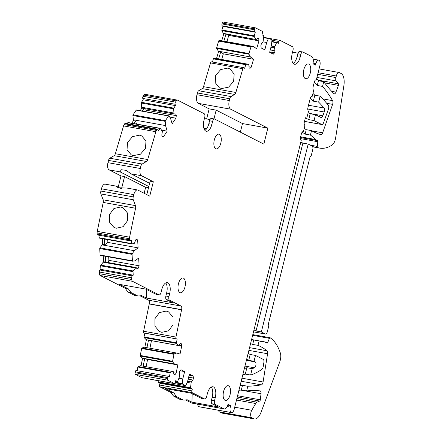 <?xml version="1.0" encoding="UTF-8"?>
<svg xmlns="http://www.w3.org/2000/svg" width="441" height="441" viewBox="0 0 441 441"><rect width="100%" height="100%" fill="white"/><g stroke="black" fill="none" stroke-linecap="round" stroke-linejoin="round"><path stroke-width="0.66" d="M253.801 339.983L259.104 340.937L257.996 345.38L252.693 344.427L253.801 339.983A91.469 42.876 100.2 0 1 251.679 339.168M253.459 339.868L264.798 341.907L267.037 343.048A1.218 0.573 -79.8 0 0 267.114 343.076A1.218 0.573 -79.8 0 0 267.759 342.459L269.423 338.341A1.218 0.573 -79.8 0 1 270.063 337.723A1.218 0.573 -79.8 0 1 270.173 337.767A60.979 28.582 -79.8 0 1 280.294 352.833A7.927 3.715 -79.8 0 1 279.787 361.785L261.083 412.181A12.194 5.716 -79.8 0 1 254.44 418.95A12.194 5.716 -79.8 0 1 253.669 418.691L251.828 417.748A4.575 2.144 -79.8 0 1 251.761 410.273L255.725 403.509A4.575 2.144 -79.8 0 1 257.042 402.17L259.688 401.056L237.252 397.016M259.104 340.937A91.469 42.876 100.2 0 0 261.739 341.593A91.469 42.876 100.2 0 0 264.798 341.907M250.565 343.638A143.474 67.252 -79.8 0 1 252.693 344.427M249.567 347.635L267.02 350.777A143.474 67.252 100.2 0 0 257.996 345.38M267.02 350.777A3.048 1.428 -79.8 0 1 267.577 353.743L263.084 381.994A3.048 1.428 -79.8 0 1 261.353 384.872A461.071 216.118 -79.8 0 1 247.803 386.261L246.635 390.947A243.917 114.329 -79.8 0 1 260.058 390.891A3.048 1.428 -79.8 0 1 260.096 390.897A3.048 1.428 -79.8 0 1 261.022 393.747L240.637 390.081M237.578 395.726L260.317 399.822L261.022 393.747M260.317 399.822A1.218 0.573 -79.8 0 1 259.688 401.056M303.077 131.622L303.408 131.683A91.469 42.876 100.2 0 0 303.265 131.644A3.048 1.428 100.2 0 0 303.215 131.633A3.048 1.428 100.2 0 0 301.357 133.959L300.624 136.897A3.048 1.428 100.2 0 0 301.209 140.503L234.237 409.116A4.575 2.144 -79.8 0 1 233.73 410.593A4.575 2.144 -79.8 0 1 231.453 412.611L199.117 406.789A4.575 2.144 -79.8 0 1 198.825 406.69A4.575 2.144 -79.8 0 1 197.689 404.16M231.453 412.611A4.575 2.144 -79.8 0 1 231.167 412.511A4.575 2.144 -79.8 0 1 230.29 407.098L230.654 405.632L228.019 404.292A6.097 2.861 -79.8 0 1 224.304 408.95L191.967 403.129A6.097 2.861 -79.8 0 1 191.581 402.997L185.672 399.987M211.283 387.093A9.145 4.289 -79.8 0 1 212.198 397.231L211.465 400.163A3.048 1.428 -79.8 0 0 212.049 403.774L218.141 406.878L191.901 402.153L187.072 399.689A42.683 20.01 100.2 0 1 183.191 400.031L180.143 399.48L173.82 396.261A42.683 20.01 -79.8 0 1 170.965 392.484L159.846 386.818A1.527 0.717 -79.8 0 1 159.554 385.015L159.995 383.251L158.336 382.408A0.612 0.287 -79.8 0 1 158.181 381.873L158.297 380.721M153.303 379.817A0.612 0.287 -79.8 0 1 153.264 379.817A0.612 0.287 -79.8 0 1 153.225 379.8L153.016 379.695M142.134 377.722A1.527 0.717 -79.8 0 1 142.03 377.722A1.527 0.717 -79.8 0 1 141.936 377.689L135.404 374.359A1.527 0.717 -79.8 0 1 135.084 372.684L135.26 371.824A1.527 0.717 -79.8 0 1 136.219 370.528A1.527 0.717 -79.8 0 1 136.258 370.539L168.517 376.344M137.101 370.688L137.857 367.028A0.612 0.287 -79.8 0 1 138.16 366.515L140.464 365.705L172.806 371.52L173.352 371.686L173.98 374.492L174.912 374.767L176.102 373.224L177.811 364.95L147.592 359.509L146.109 366.719M140.31 356.074L172.651 361.896A0.612 0.287 -79.8 0 1 172.58 361.273L140.238 355.452A0.612 0.287 -79.8 0 0 140.31 356.074L142.581 358.263L141.026 365.804M140.238 355.452L141.666 348.533A0.612 0.287 -79.8 0 1 141.969 348.021L144.273 347.21L176.615 353.026L180.049 354.062L181.758 345.783L178.969 345.281M144.119 337.58L176.461 343.401A0.612 0.287 -79.8 0 1 176.389 342.778L144.047 336.957A0.612 0.287 -79.8 0 0 144.119 337.58L146.39 339.768L144.835 347.31M144.047 336.957L144.824 333.198L177.161 339.019L176.389 342.778M149.267 303.838L181.609 309.659A3.048 1.428 -79.8 0 0 181.025 306.048L148.683 300.227A3.048 1.428 -79.8 0 1 149.267 303.838L143.617 331.252A1.527 0.717 -79.8 0 0 143.998 332.949L144.824 333.198M148.683 300.227L140.095 295.85M181.025 306.048L169.52 300.183L166.472 299.637L172.563 302.741L146.318 298.017L141.489 295.558A42.683 20.01 100.2 0 1 137.609 295.894L134.56 295.343L128.237 292.124A42.683 20.01 -79.8 0 1 125.382 288.353L100.173 275.498A3.048 1.428 -79.8 0 1 99.407 273.696L99.313 271.998A1.527 0.717 -79.8 0 1 99.986 270.035L100.884 269.357L100.686 265.84A0.612 0.287 -79.8 0 1 100.862 265.157L103.58 261.717L135.916 267.538L137.283 268.905L138.298 268.139L139.102 265.785L138.667 258.046L134.924 260.879L132.658 261.21A0.612 0.287 -79.8 0 1 132.614 261.21A0.612 0.287 -79.8 0 1 132.421 260.835L132.057 254.363A0.612 0.287 -79.8 0 1 132.239 253.68L134.351 250.697L138.099 247.859L137.669 240.119L135.806 239.783M103.271 255.929L103.596 261.722M132.57 261.193L100.316 255.389A0.612 0.287 -79.8 0 1 100.272 255.389A0.612 0.287 -79.8 0 1 100.079 255.014L99.721 248.548A0.612 0.287 -79.8 0 1 99.898 247.859L102.615 244.419L104.749 244.794L107.88 242.423L138.099 247.859M102.306 238.631L102.632 244.408M131.605 243.901L99.352 238.096A0.612 0.287 -79.8 0 1 99.308 238.09A0.612 0.287 -79.8 0 1 99.115 237.721L98.977 235.224M137.669 240.119L136.677 239.127L135.663 239.893L134.555 243.129L133.954 243.581L131.694 243.912A0.612 0.287 -79.8 0 1 131.644 243.912A0.612 0.287 -79.8 0 1 131.457 243.542L131.258 240.025L130.36 240.703A1.527 0.717 -79.8 0 1 130.012 240.814L97.67 234.992A1.527 0.717 -79.8 0 1 97.191 234.055L97.13 232.925A3.048 1.428 -79.8 0 1 97.252 231.376L103.216 202.419A3.048 1.428 -79.8 0 0 103.133 199.801L100.917 193.935A3.048 1.428 -79.8 0 1 100.895 191.058L101.458 188.803A6.097 2.861 -79.8 0 1 105.167 184.145L116.143 186.119L120.95 188.522M108.536 160.419L140.872 166.235A3.048 1.428 -79.8 0 1 142.162 164.03L109.826 158.209A3.048 1.428 -79.8 0 0 108.536 160.419L107.968 162.674A6.097 2.861 -79.8 0 0 109.142 169.89L120.994 175.931L118.205 187.122M109.826 158.209L114.136 155.673L146.473 161.494L142.162 164.03M146.473 161.494A3.048 1.428 -79.8 0 0 147.696 159.543L115.36 153.722A3.048 1.428 -79.8 0 1 114.136 155.673M115.36 153.722L123.552 125.9A3.048 1.428 -79.8 0 1 124.141 124.594L124.693 123.772A1.527 0.717 -79.8 0 1 125.288 123.386L157.63 129.207A1.527 0.717 -79.8 0 1 158.038 129.698L158.435 131.038L160.138 128.491A0.612 0.287 -79.8 0 1 160.381 128.342A0.612 0.287 -79.8 0 1 160.485 128.419L162.36 131.616L161.786 135.128L162.227 136.633L163.435 136.765L167.2 131.159L161.709 130.172M160.381 128.342L128.039 122.521A0.612 0.287 -79.8 0 0 127.802 122.675L127.102 123.712M131.771 123.193L133.474 120.647L135.596 121.027L136.484 124.037M136.203 110.151L168.539 115.972A0.612 0.287 -79.8 0 1 168.782 115.818L136.44 109.996A0.612 0.287 -79.8 0 0 136.203 110.151L133.061 114.836A0.612 0.287 -79.8 0 0 132.89 115.531L133.474 120.647M140.166 110.669L141.875 108.128L141.611 107.229L173.952 113.05L174.212 113.943L175.876 114.12L176.317 115.63L175.904 118.182L172.144 123.789L170.496 118.205L168.886 115.895A0.612 0.287 -79.8 0 0 168.782 115.818M143.942 95.074L176.284 100.895A3.048 1.428 -79.8 0 1 177.48 100.124L145.144 94.308A3.048 1.428 -79.8 0 0 143.942 95.074L143.116 96.303A1.527 0.717 -79.8 0 0 142.768 98.431L143.165 99.771L141.456 102.312A0.612 0.287 -79.8 0 0 141.291 103.007L141.611 107.229M206.642 118.965L209.161 108.877L216.156 110.134L242.495 123.563L267.836 128.122L263.845 144.119L214.679 119.059A3.048 1.428 100.2 0 0 214.486 118.993A3.048 1.428 100.2 0 0 212.628 121.319L211.9 124.257A9.145 4.289 100.2 0 1 206.327 131.247A9.145 4.289 100.2 0 1 203.996 120.228L204.729 117.295A3.048 1.428 100.2 0 0 204.144 113.684L177.673 100.19A3.048 1.428 -79.8 0 0 177.48 100.124M198.362 103.37L230.698 109.192A7.315 3.429 -79.8 0 1 229.292 100.531L196.956 94.716A7.315 3.429 -79.8 0 0 198.362 103.37L209.161 108.877M196.956 94.716L197.397 92.952A3.048 1.428 -79.8 0 1 198.687 90.747L202.303 88.619L234.64 94.44L231.029 96.568L198.687 90.747M234.64 94.44A3.048 1.428 -79.8 0 0 235.863 92.483L203.527 86.668A3.048 1.428 -79.8 0 1 202.303 88.619M203.527 86.668L210.528 62.892A1.527 0.717 -79.8 0 1 211.421 61.856L243.757 67.677A1.527 0.717 -79.8 0 1 243.912 67.743L244.661 68.3L245.72 64.689A0.612 0.287 -79.8 0 1 246.056 64.27L248.283 64.259L248.779 64.629L249.115 67.76L249.953 68.383L251.21 67.219L249.011 66.823M246.056 64.27L213.714 58.449A0.612 0.287 -79.8 0 0 213.383 58.868L212.446 62.043M213.714 58.449L215.941 58.444L248.283 64.259M216.52 58.543L218.593 51.503L220.715 51.884L223.333 53.824L253.553 59.265L251.21 67.219M218.615 41.101L250.957 46.917A0.612 0.287 -79.8 0 1 251.287 46.503L218.951 40.682A0.612 0.287 -79.8 0 0 218.615 41.101L216.658 47.749A0.612 0.287 -79.8 0 0 216.669 48.422L218.593 51.503M218.951 40.682L221.173 40.671L253.514 46.492L256.634 48.802L258.977 40.853L228.758 35.412L228.67 34.607M221.751 40.776L223.824 33.731L223.328 33.362L256.166 39.552L257.891 37.954L258.735 38.576L258.977 40.853M222.203 25.815L254.545 31.631A1.527 0.717 -79.8 0 1 254.341 29.74L222.005 23.919A1.527 0.717 -79.8 0 0 222.203 25.815L222.953 26.366L221.889 29.977A0.612 0.287 -79.8 0 0 221.9 30.65L223.328 33.362M222.005 23.919L222.247 23.086A1.527 0.717 -79.8 0 1 223.14 22.05A1.527 0.717 -79.8 0 1 223.234 22.083M254.44 418.95L222.099 413.129A12.194 5.716 -79.8 0 1 221.332 412.87L219.486 411.927A4.575 2.144 -79.8 0 1 218.482 410.273M240.158 385.373A461.071 216.118 100.2 0 0 242.5 385.307L247.803 386.261M242.5 385.307L241.332 389.993L246.635 390.947M252.186 368.682L250.598 375.048A121.959 57.165 -79.8 0 0 261.871 369.382A3.048 1.428 -79.8 0 0 263.205 366.675L263.883 362.408A3.048 1.428 -79.8 0 0 263.183 359.349L255.493 355.429L254.027 361.3L255.24 361.918A3.048 1.428 -79.8 0 1 255.951 364.856A3.048 1.428 -79.8 0 1 254.413 367.788A115.862 54.309 -79.8 0 1 252.186 368.682L246.883 367.728L245.295 374.095A121.959 57.165 -79.8 0 1 242.798 374.795M246.883 367.728A115.862 54.309 -79.8 0 1 245.665 368.147A115.862 54.309 -79.8 0 1 244.353 368.538M238.923 390.335A243.917 114.329 -79.8 0 1 241.332 389.993M255.493 355.429L250.19 354.476L248.123 353.423M250.19 354.476L248.724 360.347L246.662 359.294M227.782 405.114L230.654 405.632M224.304 408.95A6.097 2.861 -79.8 0 1 223.923 408.818L215.098 404.32A3.048 1.428 -79.8 0 1 214.513 400.715L211.465 400.163M173.82 396.261L176.869 396.806L183.191 400.031M170.965 392.484L174.013 393.036A42.683 20.01 100.2 0 0 176.869 396.806M174.013 393.036L165.132 388.504L191.372 393.229L201.515 398.399L204.563 398.951L192.182 392.639A1.527 0.717 -79.8 0 1 191.89 390.836L192.331 389.072L190.672 388.229A0.612 0.287 -79.8 0 1 190.523 387.694L191.262 381.912L192.949 380.043L193.445 378.058L193.092 375.897L189.437 374.034L187.607 381.371L185.915 385.346A0.612 0.287 -79.8 0 1 185.6 385.638A0.612 0.287 -79.8 0 1 185.562 385.621L182.508 384.067A0.612 0.287 -79.8 0 1 182.359 383.532L182.8 378.924L184.63 371.581L180.975 369.718L179.746 371.079L179.255 373.058L179.735 376.035L177.751 381.184A0.612 0.287 -79.8 0 1 177.436 381.476A0.612 0.287 -79.8 0 1 177.398 381.459L175.739 380.616L175.298 382.375A1.527 0.717 -79.8 0 1 174.371 383.543A1.527 0.717 -79.8 0 1 174.272 383.51L141.936 377.689M159.995 383.251L192.331 389.072M187.171 382.402L190.97 383.086M187.64 381.261L191.262 381.912M179.007 378.24L182.8 378.924M135.404 374.359L167.745 380.181L174.272 383.51M167.745 380.181A1.527 0.717 -79.8 0 1 167.42 378.505L135.084 372.684M135.26 371.824L167.597 377.639L167.42 378.505M167.597 377.639A1.527 0.717 -79.8 0 1 168.556 376.349A1.527 0.717 -79.8 0 1 168.594 376.355L169.421 376.603L170.193 372.849A0.612 0.287 -79.8 0 1 170.502 372.336L172.806 371.52M142.581 358.263L144.703 358.643L143.149 366.184M142.03 358.098L174.371 363.919L177.811 364.95M172.651 361.896L174.371 363.919M172.58 361.273L174.002 354.355A0.612 0.287 -79.8 0 1 174.311 353.842L176.615 353.026M146.39 339.768L148.512 340.149L146.958 347.69M145.839 339.603L178.732 345.59L180.369 343.467L181.301 343.743L181.758 345.783M148.512 340.149L178.732 345.59M176.461 343.401L178.181 345.424M143.998 332.949L177.161 339.019M176.334 338.771A1.527 0.717 -79.8 0 1 175.953 337.073L143.617 331.252M181.609 309.659L175.953 337.073M149.234 303.981L181.571 309.803M128.237 292.124L131.286 292.67L137.609 295.894M125.382 288.353L128.43 288.899A42.683 20.01 100.2 0 0 131.286 292.67M128.43 288.899L119.55 284.373L145.795 289.098L155.938 294.268L158.986 294.814L132.515 281.319A3.048 1.428 -79.8 0 1 131.743 279.517L131.65 277.819A1.527 0.717 -79.8 0 1 132.322 275.857L133.221 275.178L133.028 271.662A0.612 0.287 -79.8 0 1 133.204 270.972L135.916 267.538M100.884 269.357L133.221 275.178M102.979 262.169L135.321 267.99M136.131 267.748L138.298 268.139M105.393 256.309L105.719 262.103M102.014 244.876L134.351 250.697M104.429 239.016L104.749 244.794M130.012 240.814A1.527 0.717 -79.8 0 1 129.533 239.876L129.467 238.741A3.048 1.428 -79.8 0 1 129.593 237.197L97.252 231.376M100.917 193.935L133.254 199.756L135.47 205.622A3.048 1.428 -79.8 0 1 135.558 208.24L129.593 237.197M133.254 199.756A3.048 1.428 -79.8 0 1 133.232 196.879L100.895 191.058M101.458 188.803L133.794 194.624L133.232 196.879M133.794 194.624A6.097 2.861 -79.8 0 1 137.509 189.961A6.097 2.861 -79.8 0 1 137.89 190.093L149.747 196.135L153.33 181.753L141.478 175.711A6.097 2.861 -79.8 0 1 140.31 168.495L107.968 162.674M137.509 189.961L126.931 188.059L117.35 187.734L116.143 186.119M120.994 175.931L124.571 176.576L121.595 188.516M141.478 175.711L130.966 173.815L126.209 170.347L121.258 169.724L120.051 171.852L148.821 186.515M124.571 176.576L145.117 187.05L148.534 187.662M140.872 166.235L140.31 168.495M147.696 159.543L155.888 131.721A3.048 1.428 -79.8 0 1 156.478 130.409L124.141 124.594M124.693 123.772L157.029 129.588L156.478 130.409M157.029 129.588A1.527 0.717 -79.8 0 1 157.63 129.207M133.888 123.574L135.596 121.027M133.21 119.754L165.551 125.575L167.2 131.159M132.89 115.531L165.232 121.347L165.551 125.575M165.232 121.347A0.612 0.287 -79.8 0 1 165.397 120.658L133.061 114.836M168.539 115.972L165.397 120.658M142.289 111.049L143.998 108.508L141.875 108.128M143.998 108.508L174.212 113.943M141.291 103.007L173.633 108.828L173.952 113.05M173.633 108.828A0.612 0.287 -79.8 0 1 173.798 108.133L141.456 102.312M143.165 99.771L175.501 105.592L173.798 108.133M142.768 98.431L175.11 104.252L175.501 105.592M175.11 104.252A1.527 0.717 -79.8 0 1 175.457 102.125L143.116 96.303M176.284 100.895L175.457 102.125M210.026 119.577L204.409 118.563M213.973 118.899L216.156 110.134M230.698 109.192L267.836 128.122M229.292 100.531L229.733 98.773A3.048 1.428 -79.8 0 1 231.029 96.568M235.863 92.483L242.864 68.713A1.527 0.717 -79.8 0 1 243.757 67.677M218.642 58.929L220.715 51.884M218.091 51.134L250.433 56.955L253.553 59.265M216.669 48.422L249.011 54.237L250.433 56.955M249.011 54.237A0.612 0.287 -79.8 0 1 248.994 53.565L216.658 47.749M250.957 46.917L248.994 53.565M251.287 46.503L253.514 46.492M223.874 41.156L225.946 34.117L223.824 33.731M225.946 34.117L256.166 39.552M221.9 30.65L254.242 36.471L255.664 39.183M254.242 36.471A0.612 0.287 -79.8 0 1 254.231 35.798L221.889 29.977M222.953 26.366L255.295 32.187L254.231 35.798M254.545 31.631L255.295 32.187M254.341 29.74L254.584 28.908A1.527 0.717 -79.8 0 1 255.477 27.871A1.527 0.717 -79.8 0 1 255.576 27.904L262.108 31.234A1.527 0.717 -79.8 0 1 262.401 33.036L261.96 34.795L263.619 35.644A0.612 0.287 -79.8 0 1 263.768 36.179L263.029 41.961L261.342 43.83L260.846 45.809L261.199 47.975L264.854 49.839L266.684 42.496L263.062 41.845M263.624 37.672L268.376 38.527L266.684 42.496M268.376 38.527A0.612 0.287 -79.8 0 1 268.69 38.235A0.612 0.287 -79.8 0 1 268.729 38.246L271.783 39.806A0.612 0.287 -79.8 0 1 271.932 40.34L271.491 44.949L269.66 52.286L273.315 54.149L274.545 52.793L269.749 51.928M271.226 46.007L274.848 46.663L274.556 47.837L275.035 50.809L274.545 52.793M270.934 47.181L274.556 47.837M271.788 41.834L276.54 42.689L274.848 46.663M276.54 42.689A0.612 0.287 -79.8 0 1 276.854 42.397A0.612 0.287 -79.8 0 1 276.893 42.408L278.552 43.257L278.993 41.493A1.527 0.717 -79.8 0 1 279.919 40.329A1.527 0.717 -79.8 0 1 280.018 40.363L292.4 46.674A3.048 1.428 100.2 0 1 292.984 50.285L292.251 53.218A9.145 4.289 100.2 0 0 294.582 64.237A9.145 4.289 100.2 0 0 300.156 57.247L300.889 54.309A3.048 1.428 100.2 0 1 302.747 51.983A3.048 1.428 100.2 0 1 302.934 52.049L311.754 56.542A6.097 2.861 -79.8 0 1 312.923 63.758L315.558 65.097L315.927 63.631A4.575 2.144 -79.8 0 1 318.711 60.136A4.575 2.144 -79.8 0 1 318.997 60.235A4.575 2.144 -79.8 0 1 319.874 65.643L316.313 79.92L315.921 79.854M298.017 53.168L292.51 52.181M310.359 145.166L317.277 146.412A1.218 0.573 100.2 0 0 317.603 147.537A60.979 28.582 100.2 0 0 319.786 148.121A60.979 28.582 100.2 0 0 332.112 145.023A7.927 3.715 100.2 0 0 335.629 137.923L343.87 85.675A12.194 5.716 100.2 0 0 341.08 73.476L339.366 72.605A4.575 2.144 100.2 0 0 339.079 72.506A4.575 2.144 100.2 0 0 336.29 76.001L335.904 77.561L317.718 74.286M317.277 146.412L317.807 141.715A1.218 0.573 100.2 0 0 317.514 140.607L315.271 139.466L300.641 136.831M315.271 139.466A91.469 42.876 100.2 0 0 310.431 135.067L305.133 134.114A91.469 42.876 100.2 0 0 302.102 132.272M312.14 146.076A3.048 1.428 -79.8 0 1 312.724 149.681L311.263 155.552L310.034 156.913L268.459 323.655L268.812 325.822L267.345 331.693A3.048 1.428 -79.8 0 1 265.488 334.019A3.048 1.428 -79.8 0 1 265.295 333.958L261.348 331.941L308.193 144.064L312.14 146.076M303.408 131.683L304.94 125.553A143.474 67.252 100.2 0 1 304.753 125.376A3.048 1.428 100.2 0 1 304.362 121.909L305.018 119.285A3.048 1.428 -79.8 0 1 306.875 116.953A3.048 1.428 -79.8 0 1 307.068 117.019L306.671 116.948M304.24 128.353A143.474 67.252 100.2 0 0 306.241 129.671L311.539 130.624A143.474 67.252 100.2 0 0 320.916 134.61A3.048 1.428 100.2 0 0 320.96 134.621A3.048 1.428 100.2 0 0 322.658 132.824L332.602 104.357A3.048 1.428 100.2 0 0 332.591 100.642A218.543 102.439 100.2 0 0 322.564 86.414L317.261 85.46A218.543 102.439 100.2 0 0 314.279 82.147M307.068 117.019L308.529 111.149A3.048 1.428 100.2 0 1 307.945 107.538L310.194 98.525A3.048 1.428 -79.8 0 1 312.052 96.199A3.048 1.428 -79.8 0 1 312.239 96.259L313.722 90.322A304.896 142.912 -79.8 0 0 313.579 90.207A3.048 1.428 100.2 0 1 313.143 86.695L314.268 82.186A3.048 1.428 -79.8 0 1 316.125 79.86A3.048 1.428 -79.8 0 1 316.313 79.92M312.956 93.398A304.896 142.912 -79.8 0 1 314.83 95.217L320.133 96.171A304.896 142.912 -79.8 0 1 328.28 105.239A3.048 1.428 -79.8 0 1 328.402 109.159L323.562 122.769A3.048 1.428 -79.8 0 1 321.875 124.533A3.048 1.428 -79.8 0 1 321.682 124.472L314.047 120.575L308.744 119.621L305.519 117.979M250.598 375.048L245.295 374.095M310.277 98.222A298.8 140.056 -79.8 0 1 312.934 100.769A298.8 140.056 -79.8 0 1 313.342 101.176L318.645 102.13A298.8 140.056 -79.8 0 1 324.085 108.034A3.048 1.428 -79.8 0 1 324.223 111.981L322.867 115.796A3.048 1.428 -79.8 0 1 321.18 117.565A3.048 1.428 -79.8 0 1 320.987 117.499L315.508 114.704L310.21 113.75L308.143 112.698M312.239 96.259L311.848 96.188M254.027 361.3L248.724 360.347M221.674 59.474L223.333 53.824M226.906 41.702L228.758 35.412M257.461 38.35L258.735 38.576M270.245 49.949L275.035 50.809M293.171 63.355A9.145 4.289 100.2 0 0 297.107 56.696L297.84 53.763L300.889 54.309M299.886 51.498A3.048 1.428 100.2 0 0 299.698 51.432A3.048 1.428 100.2 0 0 297.84 53.763M204.563 398.951A3.048 1.428 -79.8 0 0 204.756 399.017A3.048 1.428 -79.8 0 0 206.614 396.685L207.342 393.747A9.145 4.289 -79.8 0 1 212.915 386.763A9.145 4.289 -79.8 0 1 215.247 397.776L214.513 400.715M204.756 399.017L201.708 398.466A3.048 1.428 -79.8 0 1 201.515 398.399M188.158 379.177L192.949 380.043M188.649 377.198L193.445 378.058M189.15 375.186L193.092 375.897M180.038 370.754L184.63 371.581M173.6 372.777L176.102 373.224M144.703 358.643L147.592 359.509M151.467 340.684L149.918 348.225M180.297 343.567L181.301 343.743M166.472 299.637A3.048 1.428 -79.8 0 1 165.888 296.027L166.615 293.094L169.664 293.64L168.936 296.578L165.888 296.027M169.52 300.183A3.048 1.428 -79.8 0 1 168.936 296.578M165.7 282.962A9.145 4.289 -79.8 0 1 166.615 293.094M158.986 294.814A3.048 1.428 -79.8 0 0 159.173 294.88A3.048 1.428 -79.8 0 0 161.031 292.548L161.764 289.616A9.145 4.289 -79.8 0 1 167.337 282.626A9.145 4.289 -79.8 0 1 169.664 293.64M159.173 294.88L156.125 294.329A3.048 1.428 -79.8 0 1 155.938 294.268M108.133 262.538L108.883 260.344L139.102 265.785M108.883 260.344L108.69 256.905M107.88 242.423L107.725 239.606M146.798 194.63L150.149 181.179L153.33 181.753M130.966 173.815L149.615 183.324M162.2 136.539L163.435 136.765M169.702 117.069L175.904 118.182M145.855 111.694L146.103 110.189L176.317 115.63M146.103 110.189L145.695 108.811M204.911 130.365A9.145 4.289 100.2 0 0 208.852 123.706L209.58 120.773L212.628 121.319M211.63 118.508A3.048 1.428 100.2 0 0 211.437 118.442A3.048 1.428 100.2 0 0 209.58 120.773M240.356 132.146L242.495 123.563M191.901 402.153L192.21 393.659M146.318 298.017L146.627 289.522M144.152 193.285L145.684 187.149M206.57 128.822L203.896 128.342M316.726 78.272A243.917 114.329 -79.8 0 0 318.446 80.72L317.261 85.46M331.687 91.331L335.954 92.103A3.048 1.428 -79.8 0 1 334.289 93.806A3.048 1.428 -79.8 0 1 333.881 93.586A243.917 114.329 -79.8 0 1 323.744 81.673L322.564 86.414M311.539 130.624L310.431 135.067M318.022 80.124L338.401 83.796L336.174 80.896A3.048 1.428 -79.8 0 1 335.904 77.561M338.401 83.796A1.218 0.573 -79.8 0 1 338.429 85.378L335.954 92.103M306.241 129.671L305.133 134.114M318.446 80.72L323.744 81.673M313.342 101.176L314.83 95.217M314.047 120.575L315.508 114.704M318.645 102.13L320.133 96.171M308.744 119.621L310.21 113.75M184.939 287.036A7.503 3.517 100.2 0 0 183.026 278.001A7.503 3.517 100.2 0 0 178.462 283.734A7.503 3.517 100.2 0 0 180.369 292.763A7.503 3.517 100.2 0 0 184.939 287.036M230.07 394.75A7.503 3.517 100.2 0 0 228.162 385.715A7.503 3.517 100.2 0 0 223.593 391.443A7.503 3.517 100.2 0 0 225.505 400.478A7.503 3.517 100.2 0 0 230.07 394.75M220.803 143.187A7.503 3.517 100.2 0 0 218.89 134.158A7.503 3.517 100.2 0 0 214.326 139.885A7.503 3.517 100.2 0 0 216.233 148.92A7.503 3.517 100.2 0 0 220.803 143.187M310.293 73.002A7.503 3.517 100.2 0 0 308.38 63.967A7.503 3.517 100.2 0 0 303.816 69.7A7.503 3.517 100.2 0 0 305.723 78.735A7.503 3.517 100.2 0 0 310.293 73.002M300.823 142.057L302.89 143.11L308.193 144.064M261.348 331.941L256.045 330.987L302.89 143.11M253.977 329.934L256.045 330.987M221.669 88.553L219.37 87.781L215.191 82.621L215.732 75.35L220.715 69.551L227.688 68.123L229.993 68.895L234.165 74.055L233.625 81.326L228.642 87.125L221.669 88.553M161.814 332.332L159.482 331.549L154.967 326.219L154.951 318.661L159.427 312.603L166.191 311.07L168.523 311.859L173.032 317.184L173.054 324.747L168.578 330.8L161.814 332.332M133.507 155.607L131.203 154.835L127.025 149.681L127.565 142.404L132.554 136.611L139.521 135.183L141.826 135.955L145.999 141.109L145.458 148.385L140.475 154.179L133.507 155.607M116.319 228.24L113.987 227.457L109.473 222.126L109.456 214.569L113.932 208.51L120.696 206.978L123.028 207.766L127.537 213.091L127.559 220.654L123.083 226.707L116.319 228.24M248.884 350.38L267.577 353.743M263.084 381.994L241.949 378.191M241.188 381.245L261.353 384.872M251.828 417.748L219.486 411.927M253.669 418.691L221.332 412.87M252.638 335.32L269.423 338.341M267.759 342.459L264.848 341.935M231.167 412.511L198.825 406.69M230.29 407.098L227.203 406.547M223.923 408.818L191.581 402.997M212.049 403.774L215.098 404.32M159.846 386.818L192.182 392.639M191.89 390.836L159.554 385.015M158.336 382.408L190.672 388.229M190.523 387.694L158.181 381.873M185.562 385.621L153.225 379.8M175.182 382.749L182.508 384.067M182.359 383.532L175.325 382.264M177.398 381.459L175.606 381.14L177.436 381.476M137.857 367.028L170.193 372.849M170.502 372.336L138.16 366.515M141.666 348.533L174.002 354.355M174.311 353.842L141.969 348.021M100.173 275.498L132.515 281.319M131.743 279.517L99.407 273.696M99.313 271.998L131.65 277.819M132.322 275.857L99.986 270.035M100.686 265.84L133.028 271.662M133.204 270.972L100.862 265.157M132.421 260.835L100.079 255.014M99.721 248.548L132.057 254.363M132.239 253.68L99.898 247.859M131.457 243.542L99.115 237.721M129.533 239.876L97.191 234.055M97.13 232.925L129.467 238.741M135.558 208.24L103.216 202.419M135.47 205.622L103.133 199.801M109.142 169.89L120.051 171.852M155.888 131.721L123.552 125.9M127.802 122.675L160.138 128.491M197.397 92.952L229.733 98.773M242.864 68.713L210.528 62.892M213.383 58.868L245.72 64.689M222.247 23.086L254.584 28.908M268.652 38.235L263.657 37.336M276.816 42.397L271.821 41.498M271.937 40.225L278.993 41.493M313.066 63.118L315.927 63.631M318.11 72.726L336.29 76.001M312.63 146.638L317.603 147.537M317.807 141.715L300.437 138.59M300.497 137.548L317.514 140.607M265.295 333.958L253.509 331.836M312.019 130.911L322.658 132.824M332.602 104.357L326.676 103.293M322.751 98.872L332.591 100.642M321.682 124.472L304.494 121.374M322.867 115.796L309.499 113.392M324.223 111.981L307.757 109.015M324.085 108.034L308.518 105.234M254.413 367.788L244.964 366.091M255.24 361.918L246.403 360.325M297.107 56.696L300.156 57.247M212.198 397.231L215.247 397.776M208.852 123.706L211.9 124.257M324.642 82.897L338.429 85.378M336.174 80.896L316.936 77.434M234.717 407.203L251.761 410.273M255.725 403.509L236.497 400.053M236.878 398.537L257.042 402.17M252.814 334.62L270.063 337.723M185.6 385.638L153.264 379.817M174.371 383.543L142.03 377.722M168.556 376.349L136.219 370.528M132.614 261.21L100.272 255.389M131.644 243.912L99.308 238.09M255.477 27.871L223.14 22.05M268.69 38.235L263.657 37.331M276.854 42.397L271.821 41.493M279.919 40.329L268.933 38.35M318.711 60.136L313.176 59.138M319.063 68.901L339.079 72.506M312.719 146.847L319.786 148.121M265.488 334.019L253.498 331.864M321.875 124.533L304.488 121.407M299.698 51.432L302.747 51.983M211.437 118.442L214.486 118.993"/></g></svg>
